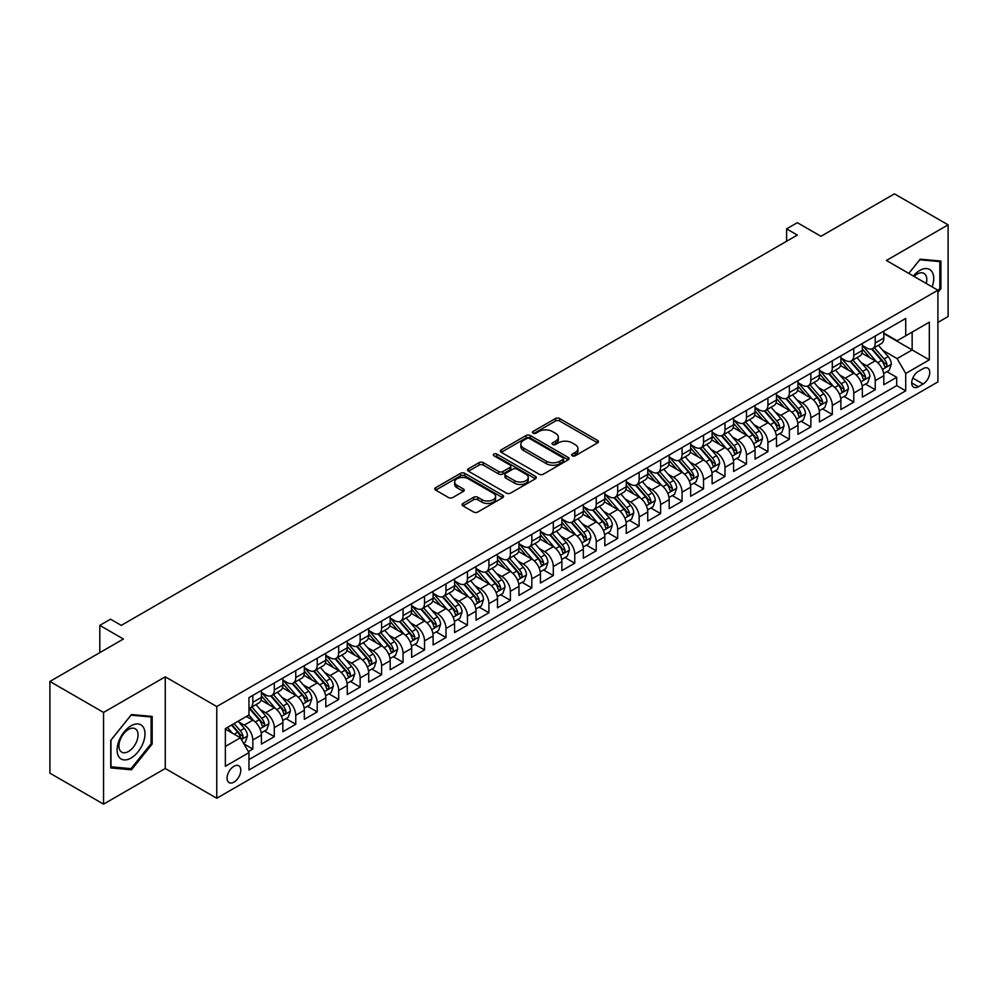 <?xml version="1.0" encoding="UTF-8"?>
<svg xmlns="http://www.w3.org/2000/svg" width="998" height="998" viewBox="0 0 998 998"><rect width="100%" height="100%" fill="white"/><g stroke="black" fill="none" stroke-linecap="round" stroke-linejoin="round"><path stroke-width="1.5" d="M572.253 455.787A2.083 1.21 0 0 0 575.197 455.787L597.577 442.863A2.982 1.722 0 0 0 598.451 441.652A2.982 1.722 0 0 0 597.577 440.43L559.653 418.536A2.982 1.722 0 0 0 555.449 418.536L533.057 431.46A2.083 1.21 0 0 0 532.458 432.321A2.083 1.21 0 0 0 533.057 433.169A2.083 1.21 0 0 0 536.013 433.169L538.908 431.498A9.531 5.501 0 0 1 552.393 431.498L555.549 433.319A9.531 5.501 0 0 1 558.344 437.211A9.531 5.501 0 0 1 555.549 441.104L552.655 442.775A2.083 1.21 0 0 0 552.044 443.623A2.083 1.21 0 0 0 552.655 444.484A2.083 1.21 0 0 0 555.599 444.484L558.506 442.8A9.531 5.501 0 0 1 571.979 442.8L575.147 444.634A9.531 5.501 0 0 1 577.942 448.526A9.531 5.501 0 0 1 575.147 452.418L572.253 454.09A2.083 1.21 0 0 0 571.642 454.938A2.083 1.21 0 0 0 572.253 455.787L572.253 454.09M233.944 782.145A9.718 5.614 120 0 0 240.281 773.575A9.718 5.614 120 0 0 238.796 765.803A9.718 5.614 120 0 0 233.944 766.277A9.718 5.614 120 0 0 227.594 774.835A9.718 5.614 120 0 0 229.078 782.619A9.718 5.614 120 0 0 233.944 782.145M462.96 503.441A2.982 1.722 0 0 0 462.086 504.651A2.982 1.722 0 0 0 462.96 505.874L473.601 512.011A2.982 1.722 0 0 0 477.817 512.011L502.68 497.665A2.982 1.722 0 0 0 503.541 496.443A2.982 1.722 0 0 0 502.68 495.233L464.756 473.339A2.982 1.722 0 0 0 460.54 473.339L435.677 487.685A2.982 1.722 0 0 0 434.804 488.908A2.982 1.722 0 0 0 435.677 490.118L448.539 497.54A2.982 1.722 0 0 0 452.743 497.54L463.384 491.403A2.982 1.722 0 0 0 464.257 490.18A2.982 1.722 0 0 0 463.384 488.97L457.009 485.29A7.972 4.603 0 0 1 454.676 482.034A7.972 4.603 0 0 1 459.591 477.78A7.972 4.603 0 0 1 468.287 478.778L493.249 493.187A7.972 4.603 0 0 1 495.582 496.443A7.972 4.603 0 0 1 490.667 500.697A7.972 4.603 0 0 1 481.972 499.699L477.817 497.291A2.982 1.722 0 0 0 473.601 497.291L462.96 503.441L462.96 505.874M937.908 322.429L948.1 316.541L948.1 224.849L894.445 193.862L820.93 236.301L797.327 222.679L786.599 228.866L797.327 235.066L121.257 625.384L110.528 619.197L99.8 625.384L99.8 652.655M103.555 712.435L103.555 804.139L165.256 768.51L165.256 676.819L103.555 712.435L49.9 681.459L123.403 639.019L99.8 625.384M165.256 676.819L216.766 706.547L937.908 290.206L937.908 381.91L216.766 798.25L216.766 706.547M948.1 224.849L886.399 260.466L937.908 290.206M539.12 474.187A2.982 1.722 0 0 0 543.336 474.187L568.186 459.829A2.982 1.722 0 0 0 569.06 458.618A2.982 1.722 0 0 0 568.186 457.396L530.275 435.515A2.982 1.722 0 0 0 526.058 435.515L501.196 449.861A2.982 1.722 0 0 0 500.322 451.071A2.982 1.722 0 0 0 501.196 452.294L539.12 474.187M494.771 456.236A2.083 1.21 0 0 1 496.879 456.535L496.879 454.053L535.427 476.32A2.982 1.722 0 0 1 536.3 477.531A2.982 1.722 0 0 1 535.427 478.753L510.577 493.099A2.982 1.722 0 0 1 506.36 493.099L468.436 471.206L468.436 468.773A2.982 1.722 0 0 0 467.563 469.996A2.982 1.722 0 0 0 468.436 471.206M468.436 468.773L479.077 462.635A2.982 1.722 0 0 1 483.294 462.635L498.676 471.505A2.982 1.722 0 0 0 502.88 471.505L509.941 467.438A2.982 1.722 0 0 0 510.814 466.216A2.982 1.722 0 0 0 509.941 465.006L493.935 455.762A2.083 1.21 0 0 1 493.324 454.913A2.083 1.21 0 0 1 494.609 453.791A2.083 1.21 0 0 1 496.879 454.053M103.555 804.139L49.9 773.151L49.9 681.459M248.377 751.631L252.831 749.049L243.924 743.909M238.859 722.028L244.236 725.134A12.138 7.011 60 0 1 252.831 740.005L261.414 735.052L261.414 744.096L274.288 736.661L264.52 731.023M260.316 709.64L265.705 712.747A12.138 7.011 60 0 1 274.288 727.617L282.871 722.664L282.871 731.709L295.757 724.274L285.989 718.635M281.773 697.24L287.162 700.359A12.138 7.011 60 0 1 295.757 715.229L304.34 710.264L304.34 719.321L317.214 711.886L307.446 706.247M303.242 684.853L308.632 687.971A12.138 7.011 60 0 1 317.214 702.829L325.797 697.876L325.797 706.921L338.671 699.486L328.916 693.847M324.699 672.465L330.089 675.571A12.138 7.011 60 0 1 338.671 690.441L347.267 685.489L347.267 694.533L360.141 687.098L350.373 681.459M346.169 660.077L351.558 663.183A12.138 7.011 60 0 1 360.141 678.054L368.724 673.101L368.724 682.145L381.598 674.71L371.83 669.072M367.626 647.677L373.015 650.796A12.138 7.011 60 0 1 381.598 665.666L390.181 660.701L390.181 669.745L403.067 662.31L393.299 656.684M389.095 635.289L394.484 638.396A12.138 7.011 60 0 1 403.067 653.266L411.65 648.313L411.65 657.358L424.524 649.923L414.756 644.284M410.552 622.902L415.941 626.008A12.138 7.011 60 0 1 424.524 640.878L433.107 635.926L433.107 644.97L445.994 637.535L436.226 631.896M432.009 610.502L437.398 613.62A12.138 7.011 60 0 1 445.994 628.49L454.577 623.525L454.577 632.582L467.451 625.147L457.683 619.509M453.479 598.114L458.868 601.233A12.138 7.011 60 0 1 467.451 616.103L476.034 611.138L476.034 620.182L488.908 612.747L479.152 607.108M474.936 585.726L480.325 588.832A12.138 7.011 60 0 1 488.908 603.703L497.503 598.75L497.503 607.794L510.377 600.359L500.609 594.721M496.405 573.339L501.794 576.445A12.138 7.011 60 0 1 510.377 591.315L518.96 586.362L518.96 595.407L531.834 587.972L522.066 582.333M517.862 560.938L523.251 564.057A12.138 7.011 60 0 1 531.834 578.927L540.417 573.962L540.417 583.007L553.304 575.584L543.536 569.945M539.332 548.551L544.721 551.657A12.138 7.011 60 0 1 553.304 566.527L561.886 561.575L561.886 570.619L574.761 563.184L564.993 557.545M560.789 536.163L566.178 539.269A12.138 7.011 60 0 1 574.761 554.139L583.343 549.187L583.343 558.231L596.23 550.796L586.462 545.158M582.246 523.775L587.635 526.882A12.138 7.011 60 0 1 596.23 541.752L604.813 536.799L604.813 545.844L617.687 538.409L607.919 532.77M603.715 511.375L609.104 514.494A12.138 7.011 60 0 1 617.687 529.364L626.27 524.399L626.27 533.443L639.144 526.008L629.389 520.37M625.172 498.988L630.561 502.094A12.138 7.011 60 0 1 639.144 516.964L647.739 512.011L647.739 521.056L660.614 513.621L650.846 507.982M646.642 486.6L652.031 489.706A12.138 7.011 60 0 1 660.614 504.576L669.196 499.624L669.196 508.668L682.071 501.233L672.303 495.594M668.099 474.2L673.488 477.318A12.138 7.011 60 0 1 682.071 492.189L690.653 487.224L690.653 496.28L703.54 488.845L693.772 483.207M689.568 461.812L694.957 464.918A12.138 7.011 60 0 1 703.54 479.789L712.123 474.836L712.123 483.88L724.997 476.445L715.229 470.806M711.025 449.424L716.414 452.531A12.138 7.011 60 0 1 724.997 467.401L733.58 462.448L733.58 471.493L746.467 464.058L736.699 458.419M732.482 437.037L737.871 440.143A12.138 7.011 60 0 1 746.467 455.013L755.049 450.061L755.049 459.105L767.924 451.67L758.156 446.031M753.952 424.637L759.341 427.755A12.138 7.011 60 0 1 767.924 442.625L776.506 437.66L776.506 446.705L789.381 439.27L779.625 433.631M775.409 412.249L780.798 415.355A12.138 7.011 60 0 1 789.381 430.225L797.976 425.273L797.976 434.317L810.85 426.882L801.082 421.243M796.878 399.861L802.267 402.967A12.138 7.011 60 0 1 810.85 417.838L819.433 412.885L819.433 421.929L832.307 414.494L822.539 408.856M818.335 387.461L823.724 390.58A12.138 7.011 60 0 1 832.307 405.45L840.89 400.485L840.89 409.542L853.777 402.107L844.009 396.468M839.805 375.073L845.194 378.192A12.138 7.011 60 0 1 853.777 393.05L862.359 388.097L862.359 397.142L875.234 389.707L875.234 380.662A12.138 7.011 -120 0 0 866.651 365.792L861.262 362.686M865.466 384.068L875.234 389.707M261.414 735.052A12.138 7.011 -120 0 0 252.831 720.182L246.394 716.464M282.871 722.664A12.138 7.011 -120 0 0 274.288 707.794L261.014 700.134M304.34 710.264A12.138 7.011 -120 0 0 295.757 695.406L282.484 687.734M325.797 697.876A12.138 7.011 -120 0 0 317.214 683.006L303.941 675.347M347.267 685.489A12.138 7.011 -120 0 0 338.671 670.619L325.398 662.959M368.724 673.101A12.138 7.011 -120 0 0 360.141 658.231L346.867 650.559M390.181 660.701A12.138 7.011 -120 0 0 381.598 645.831L368.324 638.171M411.65 648.313A12.138 7.011 -120 0 0 403.067 633.443L389.794 625.783M433.107 635.926A12.138 7.011 -120 0 0 424.524 621.055L411.251 613.396M454.577 623.525A12.138 7.011 -120 0 0 445.994 608.668L432.72 600.996M476.034 611.138A12.138 7.011 -120 0 0 467.451 596.268L454.177 588.608M497.503 598.75A12.138 7.011 -120 0 0 488.908 583.88L475.634 576.22M518.96 586.362A12.138 7.011 -120 0 0 510.377 571.492L497.104 563.82M540.417 573.962A12.138 7.011 -120 0 0 531.834 559.092L518.561 551.432M561.886 561.575A12.138 7.011 -120 0 0 553.304 546.704L540.03 539.045M583.343 549.187A12.138 7.011 -120 0 0 574.761 534.317L561.487 526.657M604.813 536.799A12.138 7.011 -120 0 0 596.23 521.929L582.957 514.257M626.27 524.399A12.138 7.011 -120 0 0 617.687 509.529L604.414 501.869M647.739 512.011A12.138 7.011 -120 0 0 639.144 497.141L625.871 489.482M669.196 499.624A12.138 7.011 -120 0 0 660.614 484.754L647.34 477.081M690.653 487.224A12.138 7.011 -120 0 0 682.071 472.353L668.797 464.694M712.123 474.836A12.138 7.011 -120 0 0 703.54 459.966L690.267 452.306M733.58 462.448A12.138 7.011 -120 0 0 724.997 447.578L711.724 439.918M755.049 450.061A12.138 7.011 -120 0 0 746.467 435.19L733.193 427.518M776.506 437.66A12.138 7.011 -120 0 0 767.924 422.79L754.65 415.131M797.976 425.273A12.138 7.011 -120 0 0 789.381 410.403L776.107 402.743M819.433 412.885A12.138 7.011 -120 0 0 810.85 398.015L797.577 390.343M840.89 400.485A12.138 7.011 -120 0 0 832.307 385.615L819.034 377.955M862.359 388.097A12.138 7.011 -120 0 0 853.777 373.227L840.503 365.567M923.1 368.649L918.372 371.368A9.406 5.427 120 0 0 912.222 379.664A9.406 5.427 120 0 0 913.669 387.199A9.406 5.427 120 0 0 918.372 386.737L923.1 384.005A9.406 5.427 120 0 0 929.238 375.722A9.406 5.427 120 0 0 927.803 368.175A9.406 5.427 120 0 0 923.1 368.649M225.361 746.454L240.381 737.784L248.964 752.642L248.964 769.994L905.71 390.829L905.71 373.477L897.127 358.606L882.719 350.298M248.964 752.642L225.361 766.277L225.361 728.602L248.964 714.98L248.964 697.627L905.71 318.462L905.71 335.802L929.325 322.179L929.325 359.841L905.71 373.477M261.414 692.425L265.705 694.907A12.138 7.011 60 0 0 271.78 695.506L280.363 690.554A12.138 7.011 -120 0 0 282.871 684.99L282.871 678.054M282.871 680.037L287.162 682.507A12.138 7.011 60 0 0 293.237 683.119L301.82 678.153A12.138 7.011 -120 0 0 304.34 672.602L304.34 665.666M304.34 667.65L308.632 670.12A12.138 7.011 60 0 0 314.694 670.718L323.29 665.766A12.138 7.011 -120 0 0 325.797 660.214L325.797 653.266M325.797 655.249L330.089 657.732A12.138 7.011 60 0 0 336.164 658.331L344.747 653.378A12.138 7.011 -120 0 0 347.267 647.814L347.267 640.878M347.267 642.862L351.558 645.344A12.138 7.011 60 0 0 357.621 645.943L366.204 640.99A12.138 7.011 -120 0 0 368.724 635.427L368.724 628.49M368.724 630.474L373.015 632.944A12.138 7.011 60 0 0 379.09 633.555L387.673 628.59A12.138 7.011 -120 0 0 390.181 623.039L390.181 616.09M390.181 618.074L394.484 620.556A12.138 7.011 60 0 0 400.547 621.155L409.13 616.203A12.138 7.011 -120 0 0 411.65 610.639L411.65 603.703M411.65 605.686L415.941 608.169A12.138 7.011 60 0 0 422.017 608.768L430.6 603.815A12.138 7.011 -120 0 0 433.107 598.251L433.107 591.315M433.107 593.299L437.398 595.781A12.138 7.011 60 0 0 443.474 596.38L452.057 591.415A12.138 7.011 -120 0 0 454.577 585.863L454.577 578.927M454.577 580.911L458.868 583.381A12.138 7.011 60 0 0 464.931 583.98L473.526 579.027A12.138 7.011 -120 0 0 476.034 573.476L476.034 566.527M476.034 568.511L480.325 570.993A12.138 7.011 60 0 0 486.4 571.592L494.983 566.639A12.138 7.011 -120 0 0 497.503 561.076L497.503 554.139M497.503 556.123L501.794 558.606A12.138 7.011 60 0 0 507.857 559.204L516.44 554.252A12.138 7.011 -120 0 0 518.96 548.688L518.96 541.752M518.96 543.735L523.251 546.205A12.138 7.011 60 0 0 529.327 546.817L537.91 541.852A12.138 7.011 -120 0 0 540.417 536.3L540.417 529.352M540.417 531.335L544.721 533.818A12.138 7.011 60 0 0 550.784 534.417L559.367 529.464A12.138 7.011 -120 0 0 561.886 523.9L561.886 516.964M561.886 518.948L566.178 521.43A12.138 7.011 60 0 0 572.253 522.029L580.836 517.076A12.138 7.011 -120 0 0 583.343 511.512L583.343 504.576M583.343 506.56L587.635 509.042A12.138 7.011 60 0 0 593.71 509.641L602.293 504.676A12.138 7.011 -120 0 0 604.813 499.125L604.813 492.189M604.813 494.172L609.104 496.642A12.138 7.011 60 0 0 615.167 497.241L623.762 492.288A12.138 7.011 -120 0 0 626.27 486.737L626.27 479.789M626.27 481.772L630.561 484.255A12.138 7.011 60 0 0 636.637 484.853L645.219 479.901A12.138 7.011 -120 0 0 647.739 474.337L647.739 467.401M647.739 469.384L652.031 471.867A12.138 7.011 60 0 0 658.094 472.466L666.676 467.513A12.138 7.011 -120 0 0 669.196 461.949L669.196 455.013M669.196 456.997L673.488 459.467A12.138 7.011 60 0 0 679.563 460.078L688.146 455.113A12.138 7.011 -120 0 0 690.653 449.562L690.653 442.625M690.653 444.597L694.957 447.079A12.138 7.011 60 0 0 701.02 447.678L709.603 442.725A12.138 7.011 -120 0 0 712.123 437.174L712.123 430.225M712.123 432.209L716.414 434.691A12.138 7.011 60 0 0 722.49 435.29L731.072 430.338A12.138 7.011 -120 0 0 733.58 424.774L733.58 417.838M733.58 419.821L737.871 422.304A12.138 7.011 60 0 0 743.947 422.903L752.529 417.937A12.138 7.011 -120 0 0 755.049 412.386L755.049 405.45M755.049 407.434L759.341 409.904A12.138 7.011 60 0 0 765.404 410.502L773.999 405.55A12.138 7.011 -120 0 0 776.506 399.998L776.506 393.05M776.506 395.033L780.798 397.516A12.138 7.011 60 0 0 786.873 398.115L795.456 393.162A12.138 7.011 -120 0 0 797.976 387.598L797.976 380.662M797.976 382.646L802.267 385.128A12.138 7.011 60 0 0 808.33 385.727L816.913 380.774A12.138 7.011 -120 0 0 819.433 375.211L819.433 368.274M819.433 370.258L823.724 372.728A12.138 7.011 60 0 0 829.8 373.339L838.382 368.374A12.138 7.011 -120 0 0 840.89 362.823L840.89 355.887M840.89 357.87L845.194 360.34A12.138 7.011 60 0 0 851.257 360.939L859.839 355.987A12.138 7.011 -120 0 0 862.359 350.435L862.359 343.487M248.964 759.59L896.703 385.627L896.703 377.319L883.816 384.754L883.816 375.71A12.138 7.011 -120 0 0 875.234 360.839L861.96 353.18M862.359 345.47L866.651 347.953A12.138 7.011 -120 0 0 872.726 348.551A12.138 7.011 -120 0 0 875.234 343L875.234 336.052M872.726 348.551L881.309 343.599A12.138 7.011 -120 0 0 883.816 338.035L883.816 331.099M252.831 695.394L252.831 702.343A12.138 7.011 60 0 1 250.311 707.894A12.138 7.011 60 0 1 248.964 708.393M250.311 707.894L258.894 702.941A12.138 7.011 -120 0 0 261.414 697.377L261.414 690.441M274.288 683.006L274.288 689.942A12.138 7.011 60 0 1 271.78 695.506M295.757 670.619L295.757 677.555A12.138 7.011 60 0 1 293.237 683.119M317.214 658.231L317.214 665.167A12.138 7.011 60 0 1 314.694 670.718M338.671 645.831L338.671 652.779A12.138 7.011 60 0 1 336.164 658.331M360.141 633.443L360.141 640.379A12.138 7.011 60 0 1 357.621 645.943M381.598 621.055L381.598 627.991A12.138 7.011 60 0 1 379.09 633.555M403.067 608.655L403.067 615.604A12.138 7.011 60 0 1 400.547 621.155M424.524 596.268L424.524 603.204A12.138 7.011 60 0 1 422.017 608.768M445.994 583.88L445.994 590.816A12.138 7.011 60 0 1 443.474 596.38M467.451 571.492L467.451 578.428A12.138 7.011 60 0 1 464.931 583.98M488.908 559.092L488.908 566.041A12.138 7.011 60 0 1 486.4 571.592M510.377 546.704L510.377 553.641A12.138 7.011 60 0 1 507.857 559.204M531.834 534.317L531.834 541.253A12.138 7.011 60 0 1 529.327 546.817M553.304 521.929L553.304 528.865A12.138 7.011 60 0 1 550.784 534.417M574.761 509.529L574.761 516.477A12.138 7.011 60 0 1 572.253 522.029M596.23 497.141L596.23 504.077A12.138 7.011 60 0 1 593.71 509.641M617.687 484.754L617.687 491.69A12.138 7.011 60 0 1 615.167 497.241M639.144 472.353L639.144 479.302A12.138 7.011 60 0 1 636.637 484.853M660.614 459.966L660.614 466.902A12.138 7.011 60 0 1 658.094 472.466M682.071 447.578L682.071 454.514A12.138 7.011 60 0 1 679.563 460.078M703.54 435.19L703.54 442.126A12.138 7.011 60 0 1 701.02 447.678M724.997 422.79L724.997 429.739A12.138 7.011 60 0 1 722.49 435.29M746.467 410.403L746.467 417.339A12.138 7.011 60 0 1 743.947 422.903M767.924 398.015L767.924 404.951A12.138 7.011 60 0 1 765.404 410.502M789.381 385.615L789.381 392.563A12.138 7.011 60 0 1 786.873 398.115M810.85 373.227L810.85 380.163A12.138 7.011 60 0 1 808.33 385.727M832.307 360.839L832.307 367.775A12.138 7.011 60 0 1 829.8 373.339M853.777 348.452L853.777 355.388A12.138 7.011 60 0 1 851.257 360.939M853.777 393.05L853.777 402.107M832.307 405.45L832.307 414.494M810.85 417.838L810.85 426.882M789.381 430.225L789.381 439.27M767.924 442.625L767.924 451.67M746.467 455.013L746.467 464.058M724.997 467.401L724.997 476.445M703.54 479.789L703.54 488.845M682.071 492.189L682.071 501.233M660.614 504.576L660.614 513.621M639.144 516.964L639.144 526.008M617.687 529.364L617.687 538.409M596.23 541.752L596.23 550.796M574.761 554.139L574.761 563.184M553.304 566.527L553.304 575.584M531.834 578.927L531.834 587.972M510.377 591.315L510.377 600.359M488.908 603.703L488.908 612.747M467.451 616.103L467.451 625.147M445.994 628.49L445.994 637.535M424.524 640.878L424.524 649.923M403.067 653.266L403.067 662.31M381.598 665.666L381.598 674.71M360.141 678.054L360.141 687.098M338.671 690.441L338.671 699.486M317.214 702.829L317.214 711.886M295.757 715.229L295.757 724.274M274.288 727.617L274.288 736.661M252.831 740.005L252.831 749.049M240.381 737.784L225.361 729.101M897.127 358.606L912.147 349.936L912.147 332.084L929.325 322.179M883.816 333.582L929.325 359.841M883.816 333.083L897.127 340.767L905.71 335.802M165.256 768.51L216.766 798.25M786.599 228.866L786.599 241.267M886.935 371.68L896.703 377.319M896.703 385.627L905.71 390.829M937.908 292.389L940.914 288.647L940.914 261.039L920.193 259.181L908.779 273.39L919.769 259.792L939.842 261.588L939.842 288.347L937.908 290.755M110.741 767.936L131.462 769.795L152.17 744.021L152.17 716.414L131.462 714.568L110.741 740.329L110.741 767.936M939.842 288.035L940.914 288.647M151.097 743.41L152.17 744.021M129.266 768.522L131.462 769.795M573.077 456.086L575.147 454.888A9.531 5.501 0 0 0 577.942 450.996L577.942 448.526M558.344 437.211L558.344 439.694A9.531 5.501 0 0 1 555.549 443.586L553.491 444.771M597.577 440.43L597.577 442.863L559.653 421.019A2.982 1.722 0 0 0 555.449 421.019L533.893 433.456M568.186 457.396L568.186 459.829L530.275 437.985A2.982 1.722 0 0 0 526.058 437.985L501.233 452.319M562.922 459.467A2.083 1.21 0 0 0 563.533 458.618A2.083 1.21 0 0 0 562.922 457.77L529.639 438.546A2.083 1.21 0 0 0 526.695 438.546L523.638 440.318A9.531 5.501 0 0 0 520.844 444.21A9.531 5.501 0 0 0 523.638 448.102L546.393 461.238A9.531 5.501 0 0 0 559.866 461.238L562.922 459.467L562.922 461.949A2.083 1.21 0 0 0 563.533 461.101L563.533 458.618M520.844 444.21L520.844 446.68A9.531 5.501 0 0 0 523.638 450.572L523.638 448.102M562.922 461.949L559.866 463.708A9.531 5.501 0 0 1 546.393 463.708L523.638 450.572M468.486 471.231L479.077 465.105L479.077 462.635M510.814 466.216L510.814 468.698A2.982 1.722 0 0 1 509.941 469.908L502.88 473.988A2.982 1.722 0 0 1 498.676 473.988L483.294 465.105A2.982 1.722 0 0 0 479.077 465.105M496.879 456.535L535.39 478.766M514.631 480.724A7.972 4.603 0 0 0 523.314 481.722A7.972 4.603 0 0 0 528.229 477.468A7.972 4.603 0 0 0 525.896 474.212L517.101 469.135A2.982 1.722 0 0 0 512.897 469.135L505.836 473.214A2.982 1.722 0 0 0 504.963 474.424A2.982 1.722 0 0 0 505.836 475.647L514.631 480.724L514.631 483.207A7.972 4.603 0 0 0 523.314 484.205A7.972 4.603 0 0 0 528.229 479.951L528.229 477.468M504.963 474.424L504.963 476.907A2.982 1.722 0 0 0 505.836 478.129L505.836 475.647M514.631 483.207L505.836 478.129M495.582 496.443L495.582 498.925A7.972 4.603 0 0 1 490.667 503.179A7.972 4.603 0 0 1 481.972 502.181L477.817 499.773A2.982 1.722 0 0 0 473.601 499.773L462.997 505.899M454.676 482.034L454.676 484.504A7.972 4.603 0 0 0 457.009 487.76L457.009 485.29M463.346 491.415L457.009 487.76M502.63 497.678L464.756 475.809A2.982 1.722 0 0 0 460.54 475.809L435.727 490.143M883.642 373.576L889.181 370.383L891.326 364.183A8.046 4.641 -120 0 0 888.195 356.635L878.39 345.283M876.431 361.625L864.804 348.165A23.216 13.411 -120 0 0 862.359 345.607M870.044 357.845L863.544 350.31A19.274 11.128 -120 0 0 862.359 349.013M871.628 348.988L881.546 360.478A8.046 4.641 60 0 1 884.415 366.017C885.625 367.626 886.486 367.139 886.985 364.532A8.046 4.641 -120 0 0 884.116 358.981L874.31 347.628M872.215 348.801L882.868 361.139A4.092 2.37 60 0 1 883.904 362.748L886.985 364.532M884.415 366.017L885.001 366.965M932.132 286.875A19.723 11.39 120 0 0 919.769 270.446A19.723 11.39 120 0 0 913.307 276.009M926.256 283.482A13.51 7.797 120 0 0 923.986 273.39A13.51 7.797 120 0 0 917.224 274.063A13.51 7.797 120 0 0 914.106 276.471M938.507 260.827L939.842 261.588M143.113 743.011A19.723 11.39 120 0 0 137.998 723.949A19.723 11.39 120 0 0 118.949 740.853A19.723 11.39 120 0 0 124.051 759.902A19.723 11.39 120 0 0 143.113 743.011M136.763 741.202A13.51 7.797 120 0 0 135.241 728.765A13.51 7.797 120 0 0 120.222 739.718A13.51 7.797 120 0 0 121.731 752.155A13.51 7.797 120 0 0 136.763 741.202M110.965 766.888L110.965 740.142L131.025 715.167L151.097 716.963L151.097 743.722L131.025 768.685L110.741 766.763M149.762 716.202L151.097 716.963M862.172 385.976L867.724 382.77L869.869 376.57A8.046 4.641 -120 0 0 866.738 369.023L856.933 357.671M854.962 374.013L843.335 360.552A23.216 13.411 -120 0 0 840.89 357.995M848.587 370.233L842.087 362.711A19.274 11.128 -120 0 0 840.89 361.413M850.159 361.376L860.089 372.865A8.046 4.641 60 0 1 862.946 378.404C864.156 380.026 865.017 379.527 865.528 376.92A8.046 4.641 -120 0 0 862.659 371.381L852.853 360.029M850.745 361.189L861.411 373.526A4.092 2.37 60 0 1 862.434 375.136L865.528 376.92M862.946 378.404L863.532 379.352M840.715 398.364L846.267 395.158L848.412 388.971A8.046 4.641 -120 0 0 845.269 381.411L835.463 370.058M833.505 386.401L821.878 372.94A23.216 13.411 -120 0 0 819.433 370.383M827.13 382.633L820.618 375.098A19.274 11.128 -120 0 0 819.433 373.801M828.702 373.776L838.619 385.253A8.046 4.641 60 0 1 841.489 390.792C842.699 392.414 843.56 391.915 844.059 389.307A8.046 4.641 -120 0 0 841.202 383.768L831.396 372.416M829.288 373.589L839.942 385.927A4.092 2.37 60 0 1 840.977 387.523L844.059 389.307M841.489 390.792L842.075 391.752M819.258 410.752L824.797 407.558L826.943 401.358A8.046 4.641 -120 0 0 823.812 393.811L814.006 382.446M812.035 398.801L800.408 385.328A23.216 13.411 -120 0 0 797.976 382.783M805.66 395.021L799.161 387.486A19.274 11.128 -120 0 0 797.976 386.189M807.245 386.164L817.162 397.641A8.046 4.641 60 0 1 820.032 403.192C821.229 404.801 822.09 404.315 822.601 401.695A8.046 4.641 -120 0 0 819.732 396.156L809.927 384.804M807.819 385.976L818.485 398.314A4.092 2.37 60 0 1 819.508 399.911L822.601 401.695M820.032 403.192L820.606 404.14M797.789 423.152L803.34 419.946L805.486 413.746A8.046 4.641 -120 0 0 802.355 406.198L792.549 394.846M790.578 411.188L778.951 397.728A23.216 13.411 -120 0 0 776.506 395.171M784.203 407.409L777.692 399.874A19.274 11.128 -120 0 0 776.506 398.589M785.775 398.551L795.693 410.041A8.046 4.641 60 0 1 798.562 415.58C799.772 417.201 800.633 416.702 801.145 414.095A8.046 4.641 -120 0 0 798.275 408.556L788.47 397.192M786.362 398.364L797.015 410.702A4.092 2.37 60 0 1 798.051 412.311L801.145 414.095M798.562 415.58L799.149 416.528M776.332 435.54L781.871 432.334L784.016 426.134A8.046 4.641 -120 0 0 780.885 418.586L771.08 407.234M769.121 423.576L757.482 410.116A23.216 13.411 -120 0 0 755.049 407.558M762.734 419.796L756.235 412.274A19.274 11.128 -120 0 0 755.049 410.976M764.318 410.939L774.236 422.428A8.046 4.641 60 0 1 777.105 427.967C778.315 429.589 779.164 429.09 779.675 426.483A8.046 4.641 -120 0 0 776.806 420.944L767 409.592M764.905 410.752L775.558 423.102A4.092 2.37 60 0 1 776.594 424.699L779.675 426.483M777.105 427.967L777.692 428.928M754.862 447.927L760.414 444.721L762.559 438.534A8.046 4.641 -120 0 0 759.428 430.974L749.623 419.622M747.652 435.976L736.025 422.503A23.216 13.411 -120 0 0 733.58 419.958M741.277 432.196L734.765 424.661A19.274 11.128 -120 0 0 733.58 423.364M742.849 423.339L752.766 434.816A8.046 4.641 60 0 1 755.636 440.355C756.846 441.977 757.707 441.478 758.218 438.871A8.046 4.641 -120 0 0 755.349 433.332L745.543 421.979M743.435 423.152L754.089 435.49A4.092 2.37 60 0 1 755.124 437.087L758.218 438.871M755.636 440.355L756.222 441.316M733.405 460.315L738.944 457.121L741.09 450.921A8.046 4.641 -120 0 0 737.959 443.374L728.153 432.022M726.195 448.364L714.568 434.891A23.216 13.411 -120 0 0 712.123 432.346M719.808 444.584L713.308 437.049A19.274 11.128 -120 0 0 712.123 435.752M721.392 435.727L731.309 447.216A8.046 4.641 60 0 1 734.179 452.755C735.389 454.364 736.25 453.878 736.749 451.271A8.046 4.641 -120 0 0 733.879 445.719L724.074 434.367M721.978 435.54L732.632 447.877A4.092 2.37 60 0 1 733.667 449.487L736.749 451.271M734.179 452.755L734.765 453.703M711.936 472.715L717.487 469.509L719.633 463.309A8.046 4.641 -120 0 0 716.502 455.762L706.696 444.409M704.725 460.752L693.099 447.291A23.216 13.411 -120 0 0 690.653 444.734M698.351 456.972L691.851 449.449A19.274 11.128 -120 0 0 690.653 448.152M699.922 448.114L709.852 459.604A8.046 4.641 60 0 1 712.709 465.143C713.919 466.765 714.78 466.266 715.292 463.658A8.046 4.641 -120 0 0 712.422 458.119L702.617 446.767M700.509 447.927L711.175 460.265A4.092 2.37 60 0 1 712.198 461.874L715.292 463.658M712.709 465.143L713.296 466.091M690.479 485.103L696.03 481.897L698.176 475.709A8.046 4.641 -120 0 0 695.032 468.149L685.227 456.797M683.268 473.139L671.642 459.679A23.216 13.411 -120 0 0 669.196 457.121M676.894 469.359L670.382 461.837A19.274 11.128 -120 0 0 669.196 460.54M678.465 460.515L688.383 471.992A8.046 4.641 60 0 1 691.252 477.531C692.462 479.152 693.323 478.653 693.822 476.046A8.046 4.641 -120 0 0 690.965 470.507L681.147 459.155M679.052 460.328L689.705 472.665A4.092 2.37 60 0 1 690.741 474.262L693.822 476.046M691.252 477.531L691.839 478.491M669.022 497.491L674.561 494.297L676.706 488.097A8.046 4.641 -120 0 0 673.575 480.549L663.77 469.185M661.799 485.539L650.172 472.066A23.216 13.411 -120 0 0 647.739 469.522M655.424 481.76L648.925 474.225A19.274 11.128 -120 0 0 647.739 472.927M657.008 472.902L666.926 484.379A8.046 4.641 60 0 1 669.795 489.931C670.993 491.54 671.854 491.041 672.365 488.434A8.046 4.641 -120 0 0 669.496 482.895L659.69 471.543M657.582 472.715L668.248 485.053A4.092 2.37 60 0 1 669.271 486.65L672.365 488.434M669.795 489.931L670.369 490.879M647.552 509.891L653.104 506.685L655.249 500.485A8.046 4.641 -120 0 0 652.118 492.937L642.313 481.585M640.342 497.927L628.715 484.467A23.216 13.411 -120 0 0 626.27 481.909M633.967 494.147L627.455 486.612A19.274 11.128 -120 0 0 626.27 485.327M635.539 485.29L645.457 496.779A8.046 4.641 60 0 1 648.326 502.318C649.536 503.94 650.397 503.441 650.908 500.834A8.046 4.641 -120 0 0 648.039 495.295L638.233 483.93M636.125 485.103L646.779 497.441A4.092 2.37 60 0 1 647.814 499.05L650.908 500.834M648.326 502.318L648.912 503.266M626.095 522.278L631.634 519.072L633.78 512.872A8.046 4.641 -120 0 0 630.649 505.325L620.843 493.973M618.885 510.315L607.246 496.854A23.216 13.411 -120 0 0 604.813 494.297M612.498 506.535L605.998 499.012A19.274 11.128 -120 0 0 604.813 497.715M614.082 497.678L624 509.167A8.046 4.641 60 0 1 626.869 514.706C628.079 516.328 628.927 515.829 629.439 513.221A8.046 4.641 -120 0 0 626.569 507.683L616.764 496.33M614.656 497.491L625.322 509.841A4.092 2.37 60 0 1 626.357 511.438L629.439 513.221M626.869 514.706L627.455 515.667M604.626 534.666L610.177 531.46L612.323 525.272A8.046 4.641 -120 0 0 609.192 517.712L599.386 506.36M597.415 522.702L585.789 509.242A23.216 13.411 -120 0 0 583.343 506.697M591.041 518.935L584.529 511.4A19.274 11.128 -120 0 0 583.343 510.103M592.612 510.078L602.53 521.555A8.046 4.641 60 0 1 605.399 527.094C606.609 528.715 607.47 528.216 607.982 525.609A8.046 4.641 -120 0 0 605.112 520.07L595.307 508.718M593.199 509.891L603.852 522.228A4.092 2.37 60 0 1 604.888 523.825L607.982 525.609M605.399 527.094L605.986 528.054M583.169 547.054L588.708 543.86L590.853 537.66A8.046 4.641 -120 0 0 587.722 530.113L577.917 518.76M575.958 535.103L564.319 521.63A23.216 13.411 -120 0 0 561.886 519.085M569.571 531.323L563.072 523.788A19.274 11.128 -120 0 0 561.886 522.49M571.155 522.465L581.073 533.955A8.046 4.641 60 0 1 583.942 539.494C585.152 541.103 586.013 540.617 586.512 538.009A8.046 4.641 -120 0 0 583.643 532.458L573.838 521.106M571.742 522.278L582.395 534.616A4.092 2.37 60 0 1 583.431 536.225L586.512 538.009M583.942 539.494L584.529 540.442M561.699 559.454L567.251 556.248L569.396 550.048A8.046 4.641 -120 0 0 566.265 542.5L556.46 531.148M554.489 547.49L542.862 534.03A23.216 13.411 -120 0 0 540.417 531.472M548.114 543.71L541.615 536.176A19.274 11.128 -120 0 0 540.417 534.891M549.686 534.853L559.616 546.343A8.046 4.641 60 0 1 562.473 551.882C563.683 553.503 564.544 553.004 565.055 550.397A8.046 4.641 -120 0 0 562.186 544.858L552.381 533.506M550.272 534.666L560.938 547.004A4.092 2.37 60 0 1 561.961 548.613L565.055 550.397M562.473 551.882L563.059 552.83M540.242 571.842L545.794 568.635L547.927 562.448A8.046 4.641 -120 0 0 544.796 554.888L534.99 543.536M533.032 559.878L521.405 546.417A23.216 13.411 -120 0 0 518.96 543.86M526.657 556.098L520.145 548.576A19.274 11.128 -120 0 0 518.96 547.278M528.229 547.253L538.147 558.73A8.046 4.641 60 0 1 541.016 564.269C542.226 565.891 543.087 565.392 543.586 562.785A8.046 4.641 -120 0 0 540.729 557.246L530.911 545.894M528.815 547.066L539.469 559.404A4.092 2.37 60 0 1 540.504 561.001L543.586 562.785M541.016 564.269L541.602 565.23M518.785 584.229L524.324 581.036L526.47 574.836A8.046 4.641 -120 0 0 523.339 567.276L513.533 555.923M511.562 572.278L499.936 558.805A23.216 13.411 -120 0 0 497.503 556.26M505.188 568.498L498.688 560.963A19.274 11.128 -120 0 0 497.503 559.666M506.772 559.641L516.69 571.118A8.046 4.641 60 0 1 519.559 576.669C520.756 578.279 521.617 577.78 522.129 575.172A8.046 4.641 -120 0 0 519.259 569.633L509.454 558.281M507.346 559.454L518.012 571.792A4.092 2.37 60 0 1 519.035 573.388L522.129 575.172M519.559 576.669L520.133 577.617M497.316 596.629L502.867 593.423L505.013 587.223A8.046 4.641 -120 0 0 501.882 579.676L492.076 568.324M490.105 584.666L478.479 571.205A23.216 13.411 -120 0 0 476.034 568.648M483.731 580.886L477.219 573.351A19.274 11.128 -120 0 0 476.034 572.066M485.302 572.029L495.22 583.518A8.046 4.641 60 0 1 498.089 589.057C499.299 590.666 500.16 590.18 500.672 587.572A8.046 4.641 -120 0 0 497.802 582.021L487.997 570.669M485.889 571.842L496.542 584.179A4.092 2.37 60 0 1 497.578 585.789L500.672 587.572M498.089 589.057L498.676 590.005M475.859 609.017L481.398 605.811L483.543 599.611A8.046 4.641 -120 0 0 480.412 592.064L470.607 580.711M468.648 597.054L457.009 583.593A23.216 13.411 -120 0 0 454.577 581.036M462.261 593.274L455.762 585.751A19.274 11.128 -120 0 0 454.577 584.454M463.845 584.416L473.763 595.906A8.046 4.641 60 0 1 476.632 601.445C477.842 603.066 478.691 602.567 479.202 599.96A8.046 4.641 -120 0 0 476.333 594.421L466.528 583.069M464.419 584.229L475.085 596.579A4.092 2.37 60 0 1 476.121 598.176L479.202 599.96M476.632 601.445L477.219 602.405M454.389 621.405L459.941 618.199L462.086 612.011A8.046 4.641 -120 0 0 458.955 604.451L449.15 593.099M447.179 609.441L435.552 595.981A23.216 13.411 -120 0 0 433.107 593.436M440.804 605.674L434.292 598.139A19.274 11.128 -120 0 0 433.107 596.841M442.376 596.816L452.294 608.293A8.046 4.641 60 0 1 455.163 613.832C456.373 615.454 457.234 614.955 457.745 612.348A8.046 4.641 -120 0 0 454.876 606.809L445.071 595.457M442.962 596.629L453.616 608.967A4.092 2.37 60 0 1 454.651 610.564L457.745 612.348M455.163 613.832L455.749 614.793M432.932 633.792L438.471 630.599L440.617 624.399A8.046 4.641 -120 0 0 437.486 616.851L427.68 605.487M425.722 621.841L414.083 608.368A23.216 13.411 -120 0 0 411.65 605.823M419.335 618.061L412.835 610.526A19.274 11.128 -120 0 0 411.65 609.229M420.919 609.204L430.837 620.694A8.046 4.641 60 0 1 433.706 626.233C434.916 627.842 435.777 627.355 436.276 624.736A8.046 4.641 -120 0 0 433.406 619.197L423.601 607.844M421.505 609.017L432.159 621.355A4.092 2.37 60 0 1 433.194 622.964L436.276 624.736M433.706 626.233L434.292 627.181M411.463 646.193L417.014 642.986L419.16 636.786A8.046 4.641 -120 0 0 416.029 629.239L406.223 617.887M404.252 634.229L392.626 620.768A23.216 13.411 -120 0 0 390.181 618.211M397.878 630.449L391.378 622.914A19.274 11.128 -120 0 0 390.181 621.629M399.45 621.592L409.38 633.081A8.046 4.641 60 0 1 412.236 638.62C413.446 640.242 414.307 639.743 414.819 637.136A8.046 4.641 -120 0 0 411.949 631.597L402.144 620.245M400.036 621.405L410.702 633.742A4.092 2.37 60 0 1 411.725 635.352L414.819 637.136M412.236 638.62L412.823 639.568M390.006 658.58L395.557 655.374L397.691 649.187A8.046 4.641 -120 0 0 394.559 641.627L384.754 630.274M382.795 646.617L371.169 633.156A23.216 13.411 -120 0 0 368.724 630.599M376.421 642.837L369.909 635.314A19.274 11.128 -120 0 0 368.724 634.017M377.993 633.992L387.91 645.469A8.046 4.641 60 0 1 390.779 651.008C391.989 652.63 392.85 652.131 393.349 649.523A8.046 4.641 -120 0 0 390.492 643.984L380.675 632.632M378.579 633.805L389.232 646.143A4.092 2.37 60 0 1 390.268 647.739L393.349 649.523M390.779 651.008L391.366 651.968M368.549 670.968L374.088 667.774L376.234 661.574A8.046 4.641 -120 0 0 373.102 654.014L363.297 642.662M361.326 659.017L349.699 645.544A23.216 13.411 -120 0 0 347.267 642.999M354.951 655.237L348.452 647.702A19.274 11.128 -120 0 0 347.267 646.405M356.536 646.38L366.453 657.857A8.046 4.641 60 0 1 369.322 663.408C370.52 665.017 371.381 664.518 371.892 661.911A8.046 4.641 -120 0 0 369.023 656.372L359.218 645.02M357.109 646.193L367.775 658.53A4.092 2.37 60 0 1 368.798 660.127L371.892 661.911M369.322 663.408L369.896 664.356M347.079 683.356L352.631 680.162L354.777 673.962A8.046 4.641 -120 0 0 351.645 666.415L341.827 655.062M339.869 671.405L328.242 657.944A23.216 13.411 -120 0 0 325.797 655.387M333.494 667.625L326.982 660.09A19.274 11.128 -120 0 0 325.797 658.792M335.066 658.767L344.984 670.257A8.046 4.641 60 0 1 347.853 675.796C349.063 677.405 349.924 676.918 350.435 674.311A8.046 4.641 -120 0 0 347.566 668.76L337.761 657.408M335.652 658.58L346.306 670.918A4.092 2.37 60 0 1 347.341 672.527L350.435 674.311M347.853 675.796L348.439 676.744M325.622 695.756L331.161 692.55L333.307 686.35A8.046 4.641 -120 0 0 330.176 678.802L320.37 667.45M318.412 683.792L306.773 670.332A23.216 13.411 -120 0 0 304.34 667.774M312.025 680.012L305.525 672.49A19.274 11.128 -120 0 0 304.34 671.192M313.609 671.155L323.527 682.644A8.046 4.641 60 0 1 326.396 688.183C327.606 689.805 328.454 689.306 328.966 686.699A8.046 4.641 -120 0 0 326.096 681.16L316.291 669.808M314.183 670.968L324.849 683.306A4.092 2.37 60 0 1 325.884 684.915L328.966 686.699M326.396 688.183L326.982 689.144M304.153 708.143L309.704 704.937L311.85 698.75A8.046 4.641 -120 0 0 308.719 691.19L298.913 679.838M296.942 696.18L285.316 682.719A23.216 13.411 -120 0 0 282.871 680.162M290.568 692.412L284.056 684.878A19.274 11.128 -120 0 0 282.871 683.58M292.14 683.555L302.057 695.032A8.046 4.641 60 0 1 304.926 700.571C306.137 702.193 306.997 701.694 307.509 699.087A8.046 4.641 -120 0 0 304.639 693.548L294.834 682.195M292.726 683.368L303.38 695.706A4.092 2.37 60 0 1 304.415 697.303L307.509 699.087M304.926 700.571L305.513 701.532M282.696 720.531L288.235 717.337L290.381 711.137A8.046 4.641 -120 0 0 287.249 703.59L277.444 692.225M275.485 708.58L263.846 695.107A23.216 13.411 -120 0 0 261.414 692.562M269.098 704.8L262.599 697.265A19.274 11.128 -120 0 0 261.414 695.968M270.683 695.943L280.6 707.42A8.046 4.641 60 0 1 283.469 712.971C284.68 714.58 285.54 714.094 286.039 711.474A8.046 4.641 -120 0 0 283.17 705.935L273.365 694.583M271.269 695.756L281.923 708.093A4.092 2.37 60 0 1 282.958 709.703L286.039 711.474M283.469 712.971L284.056 713.919M261.227 732.931L266.778 729.725L268.924 723.525A8.046 4.641 -120 0 0 265.792 715.978L255.987 704.625M254.016 720.968L248.889 715.017M247.641 717.188L246.805 716.227M249.213 708.331L259.143 719.82A8.046 4.641 60 0 1 262 725.359C263.21 726.981 264.071 726.482 264.582 723.874A8.046 4.641 -120 0 0 261.713 718.335L251.908 706.971M249.799 708.143L260.466 720.481A4.092 2.37 60 0 1 261.488 722.09L264.582 723.874M262 725.359L262.586 726.307M243.487 743.173L245.321 742.113L247.454 735.925A8.046 4.641 -120 0 0 244.323 728.365L238.16 721.217M232.397 733.168L227.419 727.417M226.184 729.575L225.361 728.627M231.499 725.059L237.674 732.208A8.046 4.641 60 0 1 240.543 737.747C241.753 739.368 242.614 738.869 243.113 736.262A8.046 4.641 -120 0 0 240.256 730.723L234.081 723.575M231.998 724.773L238.996 732.881A4.092 2.37 60 0 1 240.031 734.478L243.113 736.262M240.543 737.747L241.129 738.707M87.462 659.778L91.878 657.22M244.236 725.134L252.831 720.182M265.705 712.747L274.288 707.794M287.162 700.359L295.757 695.406M308.632 687.971L317.214 683.006M330.089 675.571L338.671 670.619M351.558 663.183L360.141 658.231M373.015 650.796L381.598 645.831M394.484 638.396L403.067 633.443M415.941 626.008L424.524 621.055M437.398 613.62L445.994 608.668M458.868 601.233L467.451 596.268M480.325 588.832L488.908 583.88M501.794 576.445L510.377 571.492M523.251 564.057L531.834 559.092M544.721 551.657L553.304 546.704M566.178 539.269L574.761 534.317M587.635 526.882L596.23 521.929M609.104 514.494L617.687 509.529M630.561 502.094L639.144 497.141M652.031 489.706L660.614 484.754M673.488 477.318L682.071 472.353M694.957 464.918L703.54 459.966M716.414 452.531L724.997 447.578M737.871 440.143L746.467 435.19M759.341 427.755L767.924 422.79M780.798 415.355L789.381 410.403M802.267 402.967L810.85 398.015M823.724 390.58L832.307 385.615M845.194 378.192L853.777 373.227M866.651 365.792L875.234 360.839M875.234 343L883.816 338.035M252.831 702.343L261.414 697.377M274.288 689.942L282.871 684.99M295.757 677.555L304.34 672.602M317.214 665.167L325.797 660.214M338.671 652.779L347.267 647.814M360.141 640.379L368.724 635.427M381.598 627.991L390.181 623.039M403.067 615.604L411.65 610.639M424.524 603.204L433.107 598.251M445.994 590.816L454.577 585.863M467.451 578.428L476.034 573.476M488.908 566.041L497.503 561.076M510.377 553.641L518.96 548.688M531.834 541.253L540.417 536.3M553.304 528.865L561.886 523.9M574.761 516.477L583.343 511.512M596.23 504.077L604.813 499.125M617.687 491.69L626.27 486.737M639.144 479.302L647.739 474.337M660.614 466.902L669.196 461.949M682.071 454.514L690.653 449.562M703.54 442.126L712.123 437.174M724.997 429.739L733.58 424.774M746.467 417.339L755.049 412.386M767.924 404.951L776.506 399.998M789.381 392.563L797.976 387.598M810.85 380.163L819.433 375.211M832.307 367.775L840.89 362.823M853.777 355.388L862.359 350.435M875.234 380.662L883.816 375.71M912.808 378.067L923.1 384.005M911.723 382.895L918.372 386.737M575.147 454.888L575.147 452.418M552.655 444.484L552.655 442.775M555.549 443.586L555.549 441.104M533.057 433.169L533.057 431.46M555.449 421.019L555.449 418.536M559.653 421.019L559.653 418.536M501.196 452.294L501.196 449.861M526.058 437.985L526.058 435.515M530.275 437.985L530.275 435.515M546.393 463.708L546.393 461.238M559.866 463.708L559.866 461.238M483.294 465.105L483.294 462.635M498.676 473.988L498.676 471.505M502.88 473.988L502.88 471.505M509.941 469.908L509.941 467.438M535.427 478.753L535.427 476.32M473.601 499.773L473.601 497.291M477.817 499.773L477.817 497.291M481.972 502.181L481.972 499.699M463.384 491.403L463.384 488.97M435.677 490.118L435.677 487.685M460.54 475.809L460.54 473.339M464.756 475.809L464.756 473.339M502.68 497.665L502.68 495.233M882.419 369.46L891.276 364.345M864.804 348.165L865.902 347.516M884.116 358.981L888.195 356.635M877.704 362.686L881.546 360.478M860.95 381.847L869.819 376.733M843.335 360.552L844.445 359.916M862.659 371.381L866.738 369.023M856.247 375.073L860.089 372.865M839.493 394.235L848.35 389.12M821.878 372.94L822.976 372.304M841.202 383.768L845.269 381.411M834.79 387.474L838.619 385.253M818.023 406.635L826.893 401.508M800.408 385.328L801.519 384.692M819.732 396.156L823.812 393.811M813.32 399.861L817.162 397.641M796.566 419.023L805.423 413.908M778.951 397.728L780.049 397.079M798.275 408.556L802.355 406.198M791.863 412.249L795.693 410.041M775.097 431.41L783.966 426.296M757.482 410.116L758.592 409.479M776.806 420.944L780.885 418.586M770.394 424.649L774.236 422.428M753.64 443.811L762.509 438.683M736.025 422.503L737.135 421.867M755.349 433.332L759.428 430.974M748.937 437.037L752.766 434.816M732.183 456.198L741.04 451.084M714.568 434.891L715.666 434.255M733.879 445.719L737.959 443.374M727.467 449.424L731.309 447.216M710.713 468.586L719.583 463.471M693.099 447.291L694.209 446.655M712.422 458.119L716.502 455.762M706.01 461.812L709.852 459.604M689.256 480.974L698.113 475.859M671.642 459.679L672.739 459.043M690.965 470.507L695.032 468.149M684.553 474.212L688.383 471.992M667.787 493.374L676.656 488.247M650.172 472.066L651.282 471.43M669.496 482.895L673.575 480.549M663.084 486.6L666.926 484.379M646.33 505.761L655.187 500.647M628.715 484.467L629.813 483.818M648.039 495.295L652.118 492.937M641.627 498.988L645.457 496.779M624.86 518.149L633.73 513.034M607.246 496.854L608.356 496.218M626.569 507.683L630.649 505.325M620.157 511.388L624 509.167M603.403 530.537L612.273 525.422M585.789 509.242L586.899 508.606M605.112 520.07L609.192 517.712M598.7 523.775L602.53 521.555M581.934 542.937L590.804 537.81M564.319 521.63L565.429 520.993M583.643 532.458L587.722 530.113M577.231 536.163L581.073 533.955M560.477 555.325L569.347 550.21M542.862 534.03L543.972 533.394M562.186 544.858L566.265 542.5M555.774 548.551L559.616 546.343M539.02 567.712L547.877 562.598M521.405 546.417L522.503 545.781M540.729 557.246L544.796 554.888M534.317 560.951L538.147 558.73M517.55 580.112L526.42 574.985M499.936 558.805L501.046 558.169M519.259 569.633L523.339 567.276M512.847 573.339L516.69 571.118M496.093 592.5L504.951 587.385M478.479 571.205L479.576 570.557M497.802 582.021L501.882 579.676M491.39 585.726L495.22 583.518M474.624 604.888L483.494 599.773M457.009 583.593L458.119 582.957M476.333 594.421L480.412 592.064M469.921 598.114L473.763 595.906M453.167 617.275L462.037 612.161M435.552 595.981L436.662 595.344M454.876 606.809L458.955 604.451M448.464 610.514L452.294 608.293M431.697 629.676L440.567 624.548M414.083 608.368L415.193 607.732M433.406 619.197L437.486 616.851M426.994 622.902L430.837 620.694M410.24 642.063L419.11 636.949M392.626 620.768L393.736 620.132M411.949 631.597L416.029 629.239M405.537 635.289L409.38 633.081M388.783 654.451L397.641 649.336M371.169 633.156L372.266 632.52M390.492 643.984L394.559 641.627M384.08 647.69L387.91 645.469M367.314 666.851L376.184 661.724M349.699 645.544L350.809 644.908M369.023 656.372L373.102 654.014M362.611 660.077L366.453 657.857M345.857 679.239L354.714 674.124M328.242 657.944L329.34 657.295M347.566 668.76L351.645 666.415M341.154 672.465L344.984 670.257M324.387 691.626L333.257 686.512M306.773 670.332L307.883 669.695M326.096 681.16L330.176 678.802M319.684 684.853L323.527 682.644M302.93 704.014L311.8 698.899M285.316 682.719L286.426 682.083M304.639 693.548L308.719 691.19M298.227 697.253L302.057 695.032M281.461 716.414L290.331 711.287M263.846 695.107L264.957 694.471M283.17 705.935L287.249 703.59M276.758 709.64L280.6 707.42M260.004 728.802L268.874 723.687M261.713 718.335L265.792 715.978M255.301 722.028L259.143 719.82M241.404 739.543L247.404 736.075M240.256 730.723L244.323 728.365M234.206 734.216L237.674 732.208"/></g></svg>
